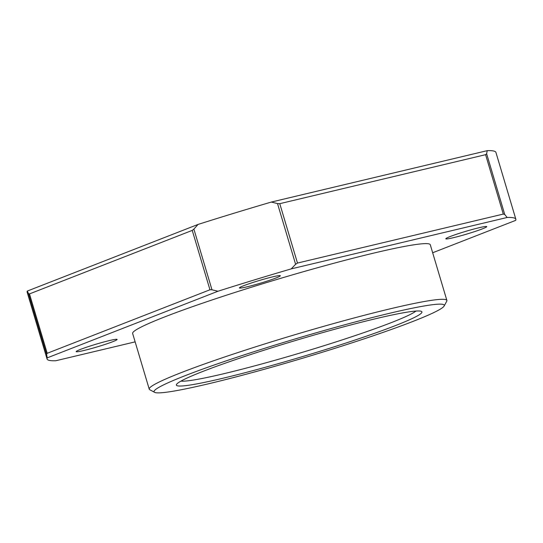 <?xml version="1.0" encoding="UTF-8"?>
<svg xmlns="http://www.w3.org/2000/svg" width="543" height="543" viewBox="0 0 543 543"><rect width="100%" height="100%" fill="white"/><g stroke="black" fill="none" stroke-linecap="round" stroke-linejoin="round"><path stroke-width="0.81" d="M234.345 213.134A244.588 16.636 -16.6 0 1 271.31 202.064L277.507 203.571L295.602 264.278L291.224 268.88A244.588 16.636 163.4 0 0 254.26 279.944A244.588 16.636 163.4 0 0 217.974 291.238L211.98 289.806L193.885 229.098L198.059 224.429A244.588 16.636 -16.6 0 1 234.345 213.134M180.921 381.125A124.232 8.45 163.4 0 0 311.872 349.454A124.232 8.45 163.4 0 0 415.965 311.058M99.03 346.332A21.353 1.453 163.4 0 0 117.118 339.429A21.353 1.453 163.4 0 0 94.278 344.73A21.353 1.453 163.4 0 0 76.19 351.633A21.353 1.453 163.4 0 0 99.03 346.332M313.413 353.31A128.114 8.715 163.4 0 0 421.483 311.424A128.114 8.715 163.4 0 0 284.919 343.705A128.114 8.715 163.4 0 0 176.502 384.451A128.114 8.715 163.4 0 0 313.413 353.31M444.126 306.028L446.74 301.222A155.291 10.561 163.4 0 0 446.875 300.428L430.28 244.75A155.291 10.561 163.4 0 0 264.19 283.297A155.291 10.561 163.4 0 0 132.641 333.483L149.237 389.161A155.291 10.561 163.4 0 0 149.787 389.745L154.606 392.338A151.409 10.297 -16.6 0 1 282.326 342.83A151.409 10.297 -16.6 0 1 444.126 306.028A151.409 10.297 -16.6 0 1 315.999 354.185A151.409 10.297 -16.6 0 1 154.606 392.338M446.875 300.428A155.291 10.561 163.4 0 0 280.792 338.975A155.291 10.561 163.4 0 0 149.237 389.161M262.249 282.638A21.353 1.453 163.4 0 0 280.337 275.735A21.353 1.453 163.4 0 0 257.497 281.036A21.353 1.453 163.4 0 0 239.415 287.939A21.353 1.453 163.4 0 0 262.249 282.638M468.643 233.504A21.353 1.453 163.4 0 0 486.732 226.601A21.353 1.453 163.4 0 0 463.892 231.902A21.353 1.453 163.4 0 0 445.803 238.805A21.353 1.453 163.4 0 0 468.643 233.504M27.306 291.055L28.494 293.634L46.596 354.341L47.221 357.871A244.588 16.636 163.4 0 0 47.071 358.991L27.15 292.182A244.588 16.636 -16.6 0 1 27.306 291.055L198.059 224.429M271.31 202.064L487.22 150.662A244.588 16.636 -16.6 0 1 495.929 152.427L515.85 219.243A244.588 16.636 163.4 0 0 507.142 217.478L504.739 214.492L486.637 153.784L487.22 150.662M432.669 252.76L515.694 220.363A244.588 16.636 163.4 0 0 515.85 219.243M277.507 203.571L279.774 203.673L485.585 154.68L486.637 153.784M28.494 293.634L29.485 293.906L192.249 230.395L193.885 229.098M47.071 358.991A244.588 16.636 163.4 0 0 55.78 360.756L135.139 341.866M47.221 357.871L217.974 291.238M291.224 268.88L507.142 217.478M504.739 214.492L503.293 214.071L485.585 154.68M503.293 214.071L297.476 263.063L279.774 203.673M297.476 263.063L295.602 264.278M211.98 289.806L209.958 289.779L192.249 230.395M209.958 289.779L47.193 353.296L29.485 293.906M47.193 353.296L46.596 354.341"/></g></svg>
